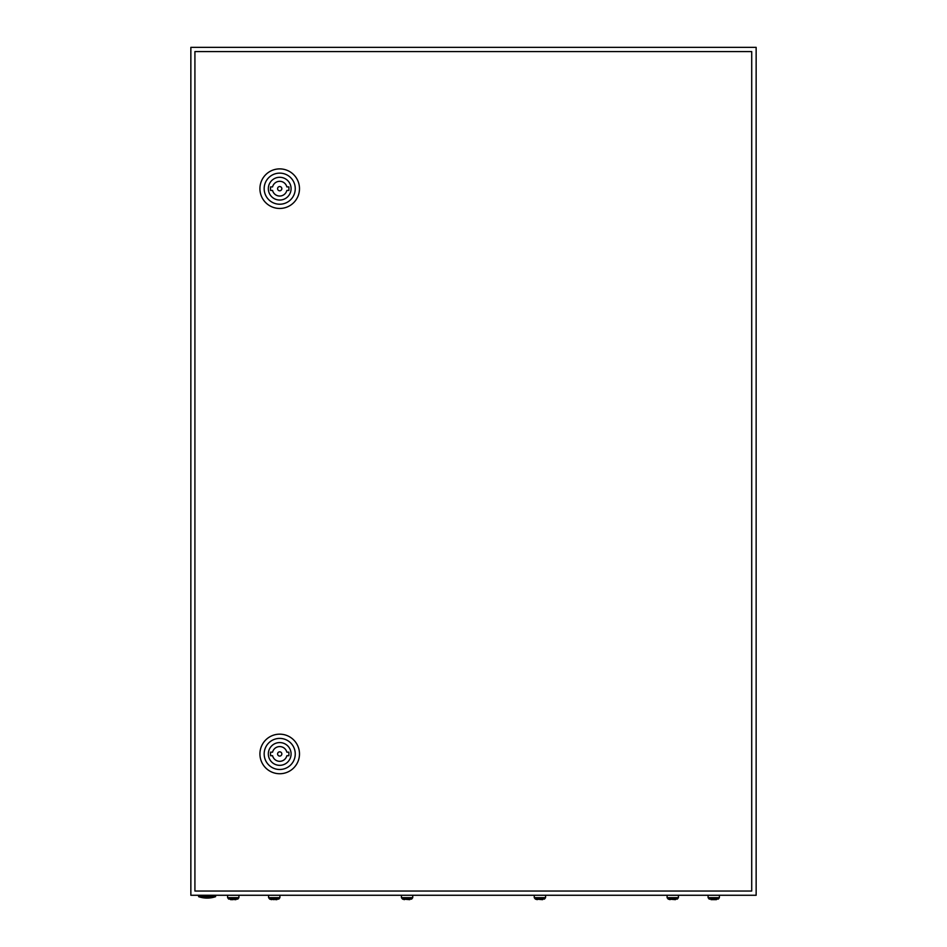 <?xml version="1.0" encoding="UTF-8"?>
<svg xmlns="http://www.w3.org/2000/svg" width="947" height="947" viewBox="0 0 947 947"><rect width="100%" height="100%" fill="white"/><g stroke="black" fill="none" stroke-linecap="round" stroke-linejoin="round"><path stroke-width="1.42" d="M190.856 47.35L190.856 895.27L756.144 895.27L756.144 47.35L190.856 47.35M215.596 896.679A26.149 26.149 0 0 1 198.633 896.679L215.596 896.679L215.596 895.27M281.827 753.954A2.119 2.119 0 0 0 279.708 751.835A2.119 2.119 0 0 0 277.589 753.954A2.119 2.119 0 0 0 279.708 756.073A2.119 2.119 0 0 0 281.827 753.954M259.928 753.954A19.78 19.78 0 0 1 279.708 734.162A19.78 19.78 0 0 1 299.489 753.954A19.78 19.78 0 0 1 279.708 773.735A19.78 19.78 0 0 1 259.928 753.954M264.166 753.954A15.543 15.543 0 0 1 279.708 738.4A15.543 15.543 0 0 1 295.251 753.954A15.543 15.543 0 0 1 279.708 769.497A15.543 15.543 0 0 1 264.166 753.954M291.084 753.954A11.376 11.376 0 0 1 279.708 765.33A11.376 11.376 0 0 1 268.332 753.954A11.376 11.376 0 0 1 279.708 742.578A11.376 11.376 0 0 1 291.084 753.954M286.846 752.178A7.351 7.351 0 0 0 272.57 752.178L270.522 752.178L270.522 755.718L272.57 755.718A7.351 7.351 0 0 0 286.846 755.718L288.894 755.718L288.894 752.178L286.846 752.178M281.827 188.666A2.119 2.119 0 0 0 279.708 186.547A2.119 2.119 0 0 0 277.589 188.666A2.119 2.119 0 0 0 279.708 190.785A2.119 2.119 0 0 0 281.827 188.666M259.928 188.666A19.78 19.78 0 0 1 279.708 168.886A19.78 19.78 0 0 1 299.489 188.666A19.78 19.78 0 0 1 279.708 208.458A19.78 19.78 0 0 1 259.928 188.666M264.166 188.666A15.543 15.543 0 0 1 279.708 173.123A15.543 15.543 0 0 1 295.251 188.666A15.543 15.543 0 0 1 279.708 204.221A15.543 15.543 0 0 1 264.166 188.666M291.084 188.666A11.376 11.376 0 0 1 279.708 200.042A11.376 11.376 0 0 1 268.332 188.666A11.376 11.376 0 0 1 279.708 177.29A11.376 11.376 0 0 1 291.084 188.666M286.846 186.902A7.351 7.351 0 0 0 272.57 186.902L270.522 186.902L270.522 190.442L272.57 190.442A7.351 7.351 0 0 0 286.846 190.442L288.894 190.442L288.894 186.902L286.846 186.902M194.916 51.588L194.916 891.032L751.717 891.032L751.717 51.588L194.916 51.588M228.736 899.129L227.6 897.673L238.904 897.673L237.78 899.129M228.736 899.07L237.78 899.07M234.667 899.65L235.945 899.65M230.571 899.65L233.258 899.65M268.581 895.27L268.581 897.673L269.717 899.129L268.581 897.673L279.898 897.673L278.761 899.129L279.898 897.673L279.898 895.27M274.239 899.65L269.717 899.07L278.761 899.07M275.648 899.65L276.926 899.65M401.421 895.27L401.421 897.673L402.558 899.129L401.421 897.673L412.738 897.673L411.602 899.129L412.738 897.673L412.738 895.27M409.767 899.65L402.558 899.07L411.602 899.07M534.262 895.27L534.262 897.673L535.398 899.129L534.262 897.673L545.579 897.673L544.442 899.129L545.579 897.673L545.579 895.27M542.607 899.65L535.398 899.07L544.442 899.07M667.102 895.27L667.102 897.673L668.239 899.129L667.102 897.673L678.419 897.673L677.283 899.129L678.419 897.673L678.419 895.27M675.448 899.65L668.239 899.07L677.283 899.07M709.22 899.129L708.096 897.673L719.4 897.673L718.264 899.129M709.22 899.07L718.264 899.07M711.055 899.65L716.429 899.65M670.074 899.65L668.239 899.07M537.233 899.65L535.398 899.07M404.393 899.65L402.558 899.07M271.552 899.65L269.717 899.07M198.633 896.679L198.633 895.27M238.904 897.673L238.904 895.27M227.6 897.673L227.6 895.27M719.4 897.673L719.4 895.27M708.096 897.673L708.096 895.27"/></g></svg>
